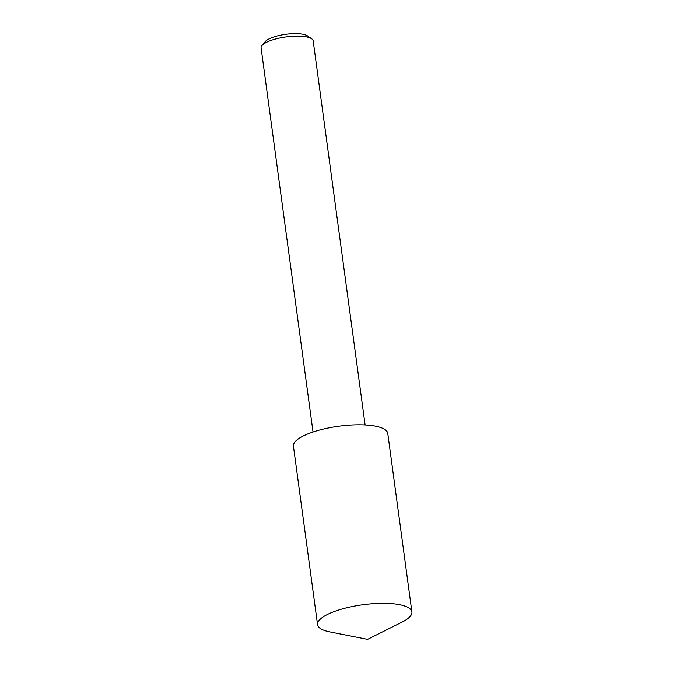 <?xml version="1.0" encoding="UTF-8"?>
<svg xmlns="http://www.w3.org/2000/svg" width="673" height="673" viewBox="0 0 673 673"><rect width="100%" height="100%" fill="white"/><g stroke="black" fill="none" stroke-linecap="round" stroke-linejoin="round"><path stroke-width="1.01" d="M381.246 603.319A47.598 13.679 -7.7 0 1 411.901 611.908A47.598 13.679 -7.7 0 1 402.025 622.121L367.584 639.35L329.804 631.888A47.598 13.679 -7.7 0 1 317.563 624.662A47.598 13.679 -7.7 0 1 381.246 603.319M317.563 624.662L293.428 446.165A47.598 13.679 -7.7 0 1 357.111 424.823A47.598 13.679 -7.7 0 1 387.766 433.412L411.901 611.908M313.029 432.007L261.099 47.934A26.281 7.554 -7.7 0 1 261.999 45.528L265.263 41.617A22.335 6.419 -7.7 0 1 294.387 33.65A22.335 6.419 -7.7 0 1 307.494 35.913L311.683 38.807A26.281 7.554 -7.7 0 1 313.189 40.893L365.111 424.966M261.999 45.528A26.281 7.554 -7.7 0 1 296.255 36.149A26.281 7.554 -7.7 0 1 311.683 38.807"/></g></svg>
